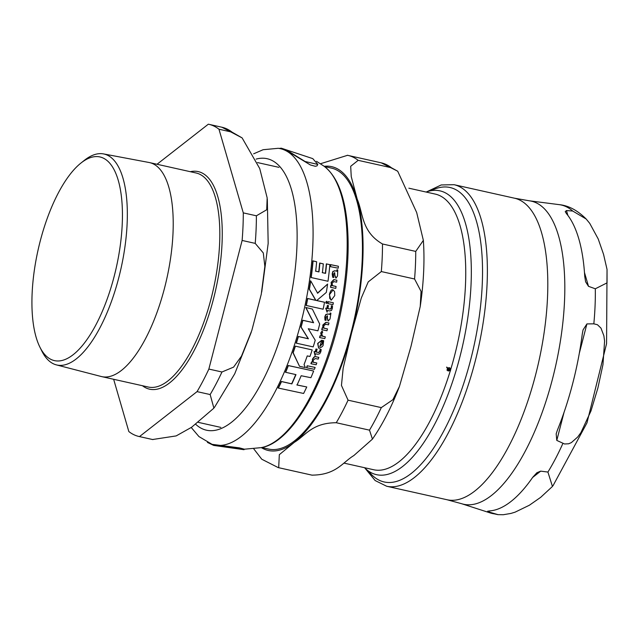 <?xml version="1.0" encoding="UTF-8"?>
<svg xmlns="http://www.w3.org/2000/svg" width="639" height="639" viewBox="0 0 639 639"><rect width="100%" height="100%" fill="white"/><g stroke="black" fill="none" stroke-linecap="round" stroke-linejoin="round"><path stroke-width="0.96" d="M279.227 148.432L281.264 148.184L286.336 149.933L305.091 161.499L317.807 164.431L312.806 158.656M213.658 445.407L244.026 449.704L239.282 448.418L213.658 445.399L207.411 442.412M334.916 270.832L333.111 271.463L332.4 273.915L332.719 277.286L333.814 277.51L333.326 274.267L334.708 272.733L334.868 275.297L336.01 278.133L337.496 275.992L337.767 269.922L337.176 269.81L337.041 271.248L334.7 270.728L336.825 271.152L336.961 269.706L337.767 269.922M323.669 340.723L322.703 340.531L322.328 343.91L319.843 346.514A150.604 57.861 -77.4 0 0 321.776 340.188L317.855 343.55L318.701 348.103L319.165 348.255C322.144 347.057 323.478 345.755 323.166 344.365L323.669 340.723L322.703 340.531M327.895 314.037L325.978 314.62L324.995 316.944L324.971 320.155L326.074 320.379L325.914 317.287L327.48 315.85L327.384 318.286L328.262 320.994L330.012 318.981L330.93 313.214L330.331 313.102L330.036 314.468L327.695 313.949L329.836 314.372L330.131 313.006L330.93 313.214M333.047 289.97L329.588 294.507L329.7 298.293L331.298 300.114L334.724 295.617L334.636 291.855L333.31 290.05M295.394 346.202A152.409 58.556 102.6 0 1 293.165 352.768L299.515 366.315L305.338 367.561L304.06 364.589A152.242 58.492 -77.4 0 0 307.239 355.899L309.963 356.474A151.882 58.349 -77.4 0 0 312.191 349.916L295.194 346.114L312.191 349.916M306.76 386.97L297.055 385.013A152.066 58.421 -77.4 0 0 301.169 375.732L310.905 377.705A149.933 57.598 -77.4 0 0 313.661 371.027L288.373 365.612A152.409 58.556 102.6 0 1 285.641 372.297L295.977 374.622A152.553 58.612 102.6 0 1 291.863 383.895L281.527 381.571A152.409 58.556 102.6 0 1 278.404 388.081L303.613 393.464A149.933 57.598 -77.4 0 0 306.76 386.97L296.839 384.91M278.404 388.081L278.181 387.977A151.858 58.341 -77.4 0 0 281.312 381.475L291.656 383.799A152.01 58.397 -77.4 0 0 295.609 374.901M285.641 372.297L285.433 372.202A151.858 58.341 -77.4 0 0 288.173 365.516L313.661 371.027M299.515 366.315L292.966 352.672A151.858 58.341 -77.4 0 0 295.194 346.114M324.54 302.255L316.696 300.57L326.305 292.43A151.882 58.349 -77.4 0 0 327.599 284.059L317.647 293.229L310.73 280.904A152.409 58.556 102.6 0 1 309.42 289.259L315.914 300.394L307.734 298.549A152.409 58.556 102.6 0 1 306.329 305.498L323.134 309.204A151.882 58.349 -77.4 0 0 324.54 302.255L316.497 300.474M306.329 305.498L306.137 305.402A151.858 58.341 -77.4 0 0 307.543 298.453L315.714 300.306L309.22 289.163A151.858 58.341 -77.4 0 0 310.522 280.809L310.73 280.904M327.599 284.059L317.447 293.141M330.818 299.939L329.389 294.411C330.419 290.793 331.569 289.283 332.839 289.874M325.57 273.372L322.407 272.693A152.561 58.612 -77.4 0 0 323.318 263.883L319.875 263.124A152.665 58.652 102.6 0 1 318.957 271.926L315.674 271.192A152.617 58.636 -77.4 0 0 316.648 261.774L313.078 260.96A152.409 58.556 102.6 0 1 311.201 277.558L327.991 281.264A151.882 58.349 -77.4 0 0 329.868 264.658L326.545 263.955A152.306 58.516 102.6 0 1 325.57 273.372L325.363 273.276A151.762 58.301 -77.4 0 0 326.329 263.859M311.201 277.558L310.993 277.462A151.858 58.341 -77.4 0 0 312.87 260.856L316.648 261.774M318.957 271.926L318.749 271.831A152.122 58.445 -77.4 0 0 319.668 263.02L323.318 263.883M315.466 271.096L318.749 271.831M329.868 264.658L326.545 263.955M322.2 272.589L325.363 273.276M328.063 320.898L327.184 318.19L327.288 315.754M324.971 320.155L324.796 316.848L325.778 314.524L327.695 313.949M318.605 348.055L317.655 343.462L321.776 340.188M319.644 346.418L322.128 343.814L322.503 340.435M318.829 357.369L315.962 356.794C315.378 356.019 314.268 356.858 312.615 359.318L312.407 362.121L311.768 361.986A151.227 58.101 102.6 0 1 311.113 363.759L316.153 364.765A149.909 57.59 -77.4 0 0 316.808 362.992L313.214 362.281L313.262 360.045L315.354 358.543L318.214 359.11A149.909 57.59 -77.4 0 0 318.829 357.369L315.754 356.706C315.067 355.931 313.957 356.778 312.415 359.222L312.407 362.121M316.808 362.992L313.006 362.185M311.113 363.759L310.905 363.663A150.676 57.885 -77.4 0 0 311.56 361.89L312.199 362.025M333.111 271.463L334.7 270.728M332.719 277.286L332.192 273.819L332.903 271.359M335.794 278.029L334.66 275.201L334.493 272.637M332.088 283.285L333.806 281.607L336.657 282.166A149.909 57.59 -77.4 0 0 336.905 280.249L334.045 279.682L331.329 282.502L331.665 285.561L331.026 285.433A151.227 58.101 102.6 0 1 330.746 287.374L335.787 288.381A149.909 57.59 -77.4 0 0 336.066 286.44L332.48 285.729L332.088 283.285M331.026 285.433L331.465 285.465L331.122 282.406L333.838 279.586L336.905 280.249M330.746 287.374L330.539 287.278A150.676 57.885 -77.4 0 0 330.826 285.337M336.066 286.44L332.272 285.625M328.965 323.022L326.09 322.455L323.022 325.107L322.863 327.927L322.823 325.011L325.89 322.36L328.965 323.022A149.909 57.59 -77.4 0 1 328.51 324.844L325.642 324.277L323.717 325.85L323.869 328.182L327.48 328.901L323.669 328.095M322.423 327.887A151.227 58.101 102.6 0 1 321.936 329.74L321.736 329.644A150.676 57.885 -77.4 0 0 322.224 327.799M321.936 329.74L326.992 330.754A149.909 57.59 -77.4 0 0 327.48 328.901M325.906 308.238L327.144 312.12A151.028 58.021 -77.4 0 0 327.488 310.49L329.74 310.945L331.505 310.418L332.336 308.381L332.488 305.977L331.569 305.793L331.497 307.974L330.363 309.14L327.879 308.645A151.028 58.021 -77.4 0 0 328.486 305.674L327.575 305.49A151.227 58.101 102.6 0 1 326.968 308.453L326.769 308.365A150.676 57.885 -77.4 0 0 327.376 305.394L328.486 305.674M327.679 308.549L330.163 309.044L331.298 307.878L331.369 305.698L332.488 305.977M327.04 312.104L325.706 308.142M315.315 351.857L314.252 351.634L315.107 355.34A151.028 58.021 -77.4 0 0 315.634 353.798L317.887 354.246L319.74 353.758L320.802 351.833L321.209 349.549L320.291 349.365L319.987 351.442L318.709 352.536L316.225 352.041A151.028 58.021 -77.4 0 0 317.152 349.229L316.241 349.046A151.227 58.101 102.6 0 1 315.315 351.857L315.115 351.762A150.676 57.885 -77.4 0 0 316.041 348.95M320.291 349.365L321.209 349.549M316.025 351.945L318.51 352.44L319.788 351.346L320.091 349.277M317.152 349.229L316.241 349.046M314.252 351.634L315.115 351.762M315.003 355.316L314.053 351.546M330.531 266.663L338.223 268.204A149.909 57.59 -77.4 0 0 338.398 266.255L330.714 264.714A151.747 58.301 102.6 0 1 330.531 266.663L330.323 266.567A151.195 58.085 -77.4 0 0 330.499 264.61L338.398 266.255M307.415 365.875A151.747 58.301 102.6 0 1 306.688 367.768L306.48 367.673A151.195 58.085 -77.4 0 0 307.215 365.78L315.139 367.433L307.215 365.78M306.688 367.768L314.404 369.318A149.909 57.59 -77.4 0 0 315.139 367.433M327.943 303.621L332.991 304.635A149.909 57.59 -77.4 0 0 333.35 302.766L328.302 301.76A151.227 58.101 102.6 0 1 327.943 303.621L327.743 303.525A150.676 57.885 -77.4 0 0 328.103 301.664L333.35 302.766M321.369 335.922L320.714 332.975L322.08 331.05L320.914 333.071L321.169 335.834M321.425 336.034L320.267 335.802A151.227 58.101 102.6 0 1 319.748 337.6L324.804 338.614A149.909 57.59 -77.4 0 0 325.323 336.817L322.687 336.29L321.729 333.83L322.711 332.184L322.08 331.05M320.267 335.802L321.225 335.946M319.748 337.6L319.548 337.504A150.676 57.885 -77.4 0 0 320.067 335.707M325.323 336.817L322.328 336.154M325.946 302.247L326.337 303.461L327.152 302.495L326.761 301.257L325.746 302.151L326.721 301.241M326.138 303.365L325.746 302.151M305.937 307.591L313.605 322.743L302.886 320.331A152.409 58.556 102.6 0 1 301.113 327.112L308.405 338.79L298.421 336.545A152.409 58.556 102.6 0 1 296.368 343.183L313.174 346.897A151.882 58.349 -77.4 0 0 315.227 340.252L308.262 328.734L317.918 330.818A151.882 58.349 -77.4 0 0 319.692 324.045L312.343 309.044L305.738 307.495L312.343 309.044M296.368 343.183L296.176 343.095A151.858 58.341 -77.4 0 0 298.229 336.449L308.214 338.694L300.921 327.016A151.858 58.341 -77.4 0 0 302.694 320.243L313.414 322.647L305.738 307.495M191.237 427.507L198.953 436.581L212.076 444.337L239.425 447.867L244.17 449.153L244.026 449.704M317.807 164.431L317.016 165.868L315.339 166.292L310.386 164.966L287.614 151.163L281.144 148.711L278.229 148.304A151.77 58.309 102.6 0 1 285.13 150.317A151.77 58.309 102.6 0 1 302.031 318.494A151.77 58.309 102.6 0 1 212.148 444.361M344.038 463.123L373.695 469.753A141.227 54.259 -77.4 0 0 450.223 371.051L449.792 370.62L448.251 370.995L447.212 370.269L447.444 368.304L446.725 367.593L447.731 368.024L449.265 367.633L450.303 368.368L450.359 370.612A141.227 54.259 -77.4 0 0 439.744 195.63A141.227 54.259 -77.4 0 0 435.295 194.096L408.864 188.193M449.265 367.633L450.303 368.368L449.784 370.085L450.503 370.796M382.489 243.978L415.733 251.407L423.361 240.376L416.676 212.515L397.706 171.22L391.419 167.761L358.175 160.333L350.691 166.292L351.242 176.596L357.233 199.232C363.168 213.083 361.37 231.773 382.489 243.978A159.95 61.448 102.6 0 1 381.323 271.559L368.224 281.903L361.283 298.062L351.594 332.943L343.167 368.104L341.45 385.429L348.063 400.174A159.95 61.448 102.6 0 1 336.258 422.73C311.96 422.842 305.634 435.542 294.371 442.292L279.323 454.672L278.684 467.7A159.95 61.448 102.6 0 1 278.229 467.604L311.473 475.033A159.95 61.448 102.6 0 0 311.928 475.128L312.167 475.176M348.063 400.174L381.307 407.61L392.897 399.694L399.447 386.427L411.037 346.226L420.238 306.416L421.061 291.4L414.567 278.995L381.323 271.559M278.684 467.7L311.928 475.128C336.226 475.025 342.552 462.316 353.822 455.575L372.433 439.121L369.502 430.159L336.258 422.73M320.443 163.752L347.536 155.309A159.95 61.448 102.6 0 1 347.991 155.405A159.95 61.448 102.6 0 1 358.175 160.333M278.229 467.604L261.75 459.217L253.651 448.706M447.715 368.567L448.362 370.62L449.521 370.356L447.428 368.328L448.067 370.372M448.362 370.62L447.675 370.221M449.968 368.575L448.858 367.776L449.664 368.344L448.858 367.776L447.699 368.048L449.808 370.077L449.968 368.575L449.153 368.008L448.003 368.28M446.701 367.066L449.808 370.077M450.223 371.051A141.227 54.259 -77.4 0 0 450.359 370.612M449.792 370.62L447.955 370.748L446.917 370.013M450.423 369.685L450.08 370.332M324.516 166.547L331.401 168.089A143.951 55.305 102.6 0 1 335.938 169.647A143.951 55.305 102.6 0 1 352.576 326.681A143.951 55.305 102.6 0 1 268.612 449.065L261.726 447.524M426.085 192.035A145.404 55.865 102.6 0 1 439.975 190.861A145.404 55.865 102.6 0 1 444.552 192.435A145.404 55.865 102.6 0 1 461.358 351.059A145.404 55.865 102.6 0 1 376.547 474.673A145.404 55.865 102.6 0 1 364.486 467.692M540.698 471.143L547.911 472.061L552.447 486.455L540.682 497.334L529.372 505.233L515.058 512.174L510.896 513.436L503.316 514.722L498.053 514.651L488.547 511.871L487.589 511.24L489.714 510.904A157.13 60.37 -77.4 0 0 532.702 477.333L536.896 472.724L540.698 471.143L532.614 477.461M586.187 219.025L589.749 223.37L598.224 238.978L603.535 254.274L607.034 269.418L607.05 282.869L595.308 288.788L588.495 286.328L585.62 281.823L584.717 276.208A157.13 60.37 -77.4 0 0 566.561 213.761L565.219 211.637L566.474 210.566L572.704 211.03L586.187 219.025C577.488 210.335 568.502 205.542 559.229 204.648L529.252 200.79A155.285 59.659 -77.4 0 1 552.551 378.719A155.285 59.659 -77.4 0 1 461.558 503.692L447.1 499.754L386.667 486.247A154.494 59.355 -77.4 0 0 475.168 361.362A154.494 59.355 -77.4 0 0 454.057 184.695L441.182 184.959L426.812 191.78M593.831 323.837L597.441 324.724L600.972 328.111L603.871 335.771L604.59 341.082L602.968 364.581L597.896 387.985L590.971 410.973L580.931 432.587L577.688 437.02L571.362 442.611L568.614 443.793L564.525 443.969L556.785 440.407L556.178 433.817L557.44 430.047A157.13 60.37 -77.4 0 0 582.281 334.029L583.056 329.908L586.914 323.917L593.831 323.837A158.057 60.721 -77.4 0 0 595.308 288.788M51.136 359.485A104.349 40.089 102.6 0 1 39.834 347.001A104.349 40.089 102.6 0 1 38.06 250.041A104.349 40.089 102.6 0 1 80.937 163.057A104.349 40.089 102.6 0 1 119.725 249.282A104.349 40.089 102.6 0 1 51.136 359.485M39.834 347.001L41.767 350.899A108.095 41.527 -77.4 0 0 53.476 363.831A108.095 41.527 -77.4 0 0 56.36 364.877A108.095 41.527 -77.4 0 0 119.765 273.788A108.095 41.527 -77.4 0 0 107.432 155.197A108.095 41.527 -77.4 0 0 103.502 153.911A108.095 41.527 -77.4 0 0 84.348 160.349L80.937 163.057M103.502 153.911L149.039 162.49A109.652 42.126 102.6 0 1 149.574 162.602A109.652 42.126 102.6 0 1 153.025 163.784A109.652 42.126 102.6 0 1 165.701 283.404A109.652 42.126 102.6 0 1 101.745 376.627A109.652 42.126 102.6 0 1 101.21 376.499L56.36 364.877M218.969 129.222L232.069 132.153L242.109 137.896L259.738 168.576L267.166 197.866L266.719 209.76L256.383 215.798L243.283 212.875L218.969 129.222A159.95 61.448 102.6 0 0 208.785 124.293A159.95 61.448 102.6 0 0 208.33 124.198L157.026 164.263M113.646 379.286L128.838 431.565A159.95 61.448 102.6 0 0 139.022 436.493L152.122 439.424A159.95 61.448 102.6 0 0 152.577 439.52L139.478 436.589L197.052 391.627L210.151 394.551L213.897 408.145L191.556 427.291L176.172 435.91L152.577 439.52M255.217 243.379L263.292 252.94L264.858 266.391L261.239 294.323L251.838 330.419L241.494 356.123L233.594 367.121L221.957 371.994L208.857 369.07L242.117 240.456L255.217 243.379A159.95 61.448 102.6 0 0 256.383 215.798M243.283 212.875A159.95 61.448 102.6 0 1 242.117 240.456M208.857 369.07A159.95 61.448 102.6 0 1 197.052 391.627M139.478 436.589A159.95 61.448 102.6 0 1 139.022 436.493M316.513 161.324L324.029 166.188A146.075 56.12 102.6 0 1 338.598 317.176A146.075 56.12 102.6 0 1 261.159 447.635M256.103 159.111A139.094 53.436 102.6 0 1 271.511 160.213A139.094 53.436 102.6 0 1 283.684 326.769A139.094 53.436 102.6 0 1 195.742 424.328M415.733 251.407A159.95 61.448 102.6 0 1 414.567 278.995M381.307 407.61A159.95 61.448 102.6 0 1 369.502 430.159M347.289 155.253L381.235 162.833A159.95 61.448 102.6 0 1 391.419 167.761M261.327 447.604A145.404 55.865 -77.4 0 0 294.371 442.292A145.404 55.865 -77.4 0 0 351.594 332.943A145.404 55.865 -77.4 0 0 357.233 199.232A145.404 55.865 -77.4 0 0 324.189 166.308M489.793 510.896L488.547 511.871M566.474 210.566L567.887 215.431M584.469 272.478L588.495 286.328M497.677 514.603L490.233 512.933A158.057 60.721 -77.4 0 0 494.386 513.868M572.704 211.03A158.057 60.721 -77.4 0 0 559.181 204.64M547.911 472.061A158.057 60.721 -77.4 0 0 562.903 443.402M586.914 323.917L579.301 353.327M564.013 412.451L556.785 440.407M431.133 190.686A150.86 57.957 102.6 0 1 470.608 360.021A150.86 57.957 102.6 0 1 368.479 471.071M454.057 184.695L514.491 198.202A154.494 59.355 102.6 0 1 535.602 374.861A154.494 59.355 102.6 0 1 447.1 499.754M221.957 371.994A159.95 61.448 102.6 0 1 210.151 394.551M208.785 124.293L221.885 127.225A159.95 61.448 102.6 0 1 232.069 132.153M190.302 171.699A111.474 42.829 102.6 0 1 216.805 284.587A111.474 42.829 102.6 0 1 146.083 387.977A111.474 42.829 102.6 0 1 142.473 385.732M149.574 162.602L196.181 173.009A109.652 42.126 102.6 0 1 199.632 174.199A109.652 42.126 102.6 0 1 212.308 293.82A109.652 42.126 102.6 0 1 148.352 387.042L101.745 376.627M281.272 148.176L312.814 158.64M324.029 166.188C336.066 175.405 343.63 192.962 346.705 218.85C349.964 247.924 347.688 280.497 339.884 316.577C325.139 384.303 291.584 442.875 261.135 447.643L243.818 449.257M253.643 153.815L263.108 149.718L278.229 148.304M423.361 240.376C424.751 260.744 423.713 282.757 420.238 306.416M372.425 439.121C382.569 424.48 391.571 406.915 399.447 386.427M381.235 162.833L397.714 171.22M312.175 475.184L311.473 475.033M552.999 485.768L586.977 422.858L606.571 343.622L607.034 269.418M365.029 468.235L375.149 480.544L386.667 486.247M514.491 198.202L529.252 200.79M461.558 503.692L490.233 512.933M198.346 422.371L220.838 427.403M257.525 162.57L278.947 167.354M221.885 127.225L242.117 137.904M267.31 199.096L268.172 243.435L261.71 292.023M251.247 332.264L234.729 373.799L214.448 407.41M152.945 439.6L152.122 439.424L152.945 439.6"/></g></svg>
